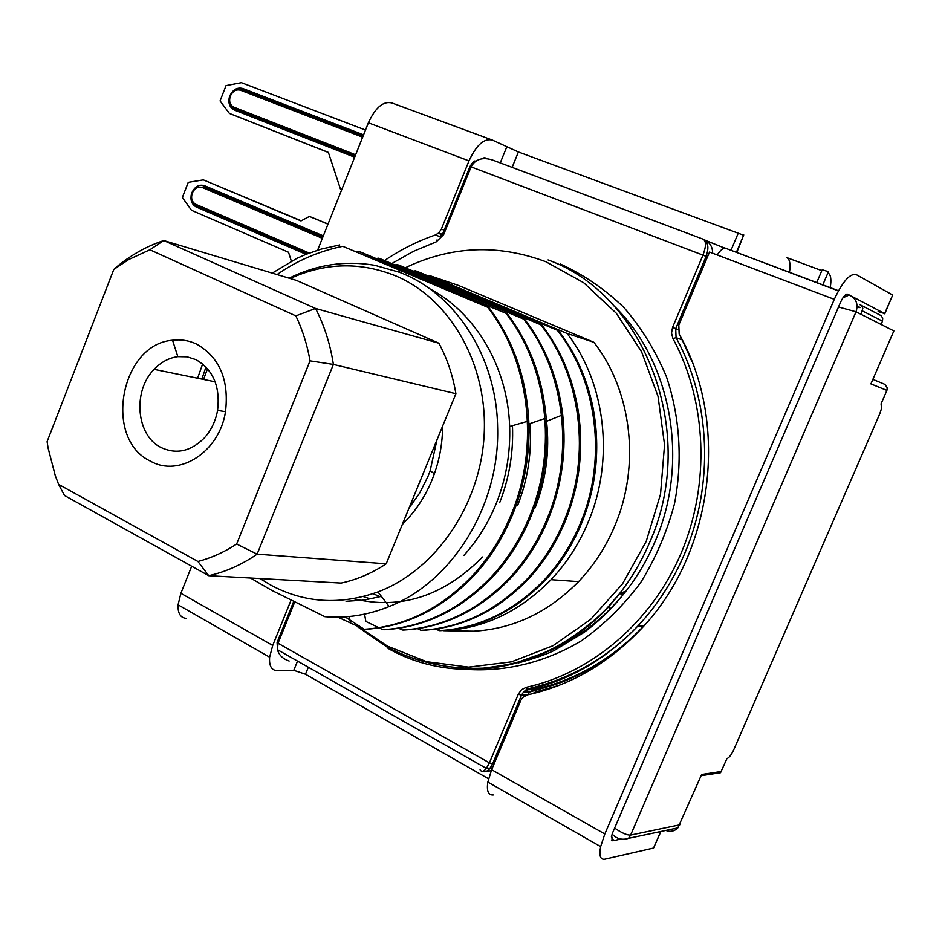 <?xml version="1.0" encoding="UTF-8"?>
<svg xmlns="http://www.w3.org/2000/svg" width="942" height="942" viewBox="0 0 942 942"><rect width="100%" height="100%" fill="white"/><g stroke="black" fill="none" stroke-linecap="round" stroke-linejoin="round"><path stroke-width="1.41" d="M872.881 379.379L884.856 384.36L887.258 387.739L886.905 390.4L881.076 403.824L881.559 408.439L879.816 413.726L733.818 749.632C731.381 754.836 729.084 757.839 726.93 758.616L720.548 772.723L701.107 775.713M301.252 220.769L203.354 179.875L188.247 182.348L182.348 197.49L191.485 210.278L288.535 252.268L291.361 261.193M721.337 771.486L701.637 774.501L677.851 827.9C674.46 831.303 670.433 832.163 665.806 830.455M886.905 390.4L870.914 383.9L893.876 330.925L856.031 311.802L630.634 835.083L679.83 824.815M365.484 130.043L241.399 82.672L226.033 85.616L220.075 100.924L229.401 113.417L328.405 152.486M341.652 189.86L340.568 189.424L328.381 152.392L229.401 113.417M328.052 223.984L309.423 216.425L300.981 220.911L203.354 179.875M327.981 224.172L309.423 216.425M861.023 314.334L862.837 308.246L861.694 305.844L859.916 304.655L880.923 315.546L882.725 318.043L882.489 321.175L862.483 310.954M484.117 157.655L486.378 158.503M481.892 158.55L485.212 157.867L486.614 158.539M881.076 324.46L882.489 321.175M857.09 307.492L860.199 307.575L857.114 305.985M827.936 272.897L828.148 273.003C830.868 274.793 831.562 279.668 830.232 287.628M789.478 272.297C790.679 264.384 789.855 259.521 786.994 257.696L821.824 270.648M443.788 630.704L473.543 631.199C513.119 629.021 548.138 612.488 578.576 581.626C593.66 565.73 605.659 547.337 614.549 526.437C640.807 465.689 631.811 390.553 593.86 342.287L567.06 333.444C605.741 382.982 614.832 460.297 587.902 522.845C578.777 544.358 566.495 563.304 551.07 579.671C519.925 611.44 484.164 628.455 443.788 630.704L443.364 630.481M611.546 835.943L612.583 839.499L614.714 840.394L612.759 840.806L611.323 839.981M362.917 629.35C404.507 626.948 441.504 608.556 473.897 574.184C489.899 556.475 502.604 535.951 512.001 512.613C539.801 444.812 529.404 360.751 487.662 307.257L342.782 246.309C319.197 251.09 297.283 260.51 277.066 274.569M272.238 273.121L296.989 258.308L305.879 254.399L321.069 249.135L339.768 244.932M604.823 833.988L491.63 769.72L520.808 700.412L522.716 697.469L527.19 694.925C570.051 685.576 607.92 663.71 640.772 629.315C713.388 554.202 729.979 423.358 679.158 334.08L678.805 325.037L709.526 252.056L834.294 299.332L604.823 833.988L600.643 846.634C598.912 855.689 600.313 859.881 604.846 859.198L653.56 848.047L660.919 831.492M290.937 600.454L272.721 645.435L269.624 657.186C269.012 665.876 271.496 670.351 277.089 670.61L293.786 670.315L305.491 674.248L488.545 778.798M608.132 606.895L610.263 609.333M441.645 235.818L439.372 233.192M441.833 235.5L440.338 233.557M623.592 594.131L619.436 593.754L623.569 594.155M608.567 606.424L610.699 608.873M491.63 769.72L487.838 782.072C486.508 791.021 488.321 795.319 493.243 794.989M489.004 307.693C513.119 339.874 526.378 377.624 528.792 420.956C530.075 452.831 524.929 483.446 513.331 512.789C503.911 536.151 491.218 556.64 475.251 574.279C442.976 608.579 406.014 626.948 364.377 629.374L337.884 617.151M703.05 239.15C708.196 241.741 709.22 247.499 706.123 256.424L702.967 255.129C706.264 246.286 706.3 240.964 703.05 239.15L492.713 160.081C482.598 156.843 475.392 159.116 471.094 166.875L469.964 166.51M277.172 642.256L278.02 643.221L277.49 649.709C278.926 655.067 282.8 658.835 289.135 661.013M294.611 602.303L278.02 643.221L489.416 762.855L486.355 768.389C483.67 771.733 481.574 772.204 480.055 769.814M494.161 763.726L492.56 763.903L490.134 768.154C487.461 771.451 484.741 772.499 481.986 771.31M614.714 840.394L620.884 839.087M614.631 828.077C621.72 832.999 627.054 835.33 630.634 835.083L628.561 838.345L677.851 827.9M838.498 306.986L856.031 311.802C858.492 304.089 856.219 298.484 849.201 294.987L847.706 294.198C845.622 293.833 843.196 296.589 840.452 302.464L612.783 832.375L611.382 836.614L612.759 840.806M878.627 310.436L878.144 311.531L884.656 313.604L851.909 296.4M842.913 297.837L849.201 294.987M838.486 290.737L724.009 247.675L838.392 290.913M846.858 294.104L848.824 294.834M567.06 333.444L428.999 275.382L458.401 285.426L593.86 342.287M440.279 630.563L437.5 628.809M435.816 629.056L439.137 630.622C478.995 628.349 514.238 611.228 544.876 579.236C560.054 562.763 572.077 543.664 580.955 521.903C607.107 458.836 597.216 380.603 557.275 330.218L415.54 270.79L413.467 271.096M416.823 271.225L558.429 330.607C575.515 352.779 587.031 378.401 592.977 407.486C600.407 446.638 596.781 484.836 582.109 522.056C573.278 543.699 561.255 562.786 546.066 579.318C515.415 611.287 480.196 628.396 440.409 630.645L439.137 630.622M558.429 330.607L557.275 330.218M289.123 278.196C316.712 264.596 345.278 260.31 374.822 265.314L399.384 272.25C455.127 293.068 496.516 356.512 497.588 426.691C500.332 505.218 452.254 581.909 389.164 606.518C367.922 615.091 346.491 618.482 324.872 616.68L271.579 590.269L250.478 578.011M205.98 366.991L201.835 379.084M197.596 378.225L202.66 363.93M260.027 578.553L270.695 585.064C304.372 603.057 340.121 605.341 377.919 591.917C435.628 570.275 480.691 504.771 484.176 434.309C487.815 363.812 449.84 298.579 395.499 275.794C360.221 261.688 325.12 262.594 290.195 278.514M487.662 307.257L342.782 246.309M379.179 627.878L382.958 629.68C424.218 627.266 460.756 609.215 492.584 575.515C508.445 558.041 520.973 537.894 530.169 515.062C557.511 448.392 547.326 366.167 505.995 313.297M364.554 614.149L365.861 621.437L378.802 627.69M398.713 628.29L402.316 630.01C442.976 627.702 479.078 609.969 510.623 576.798C526.166 559.807 538.518 540.013 547.702 517.429C574.62 452.148 564.529 370.995 523.681 319.138L378.625 258.19L376.4 258.52M417.577 628.679L421.039 630.316C461.309 628.02 496.987 610.593 528.05 578.035C543.463 561.185 555.662 541.744 564.611 519.701C591.211 455.363 581.061 375.834 540.767 324.778L397.383 264.596L395.251 264.914M496.21 304.078L478.76 296.777M546.56 421.298C549.822 451.183 546.007 480.008 535.115 507.797M529.946 423.606C532.018 451.889 527.932 479.125 517.688 505.312M512.472 425.666C513.567 452.384 509.281 478.065 499.637 502.734M381.357 596.38L363.777 600.125L346.032 601.267M360.645 252.056L505.995 313.309C447.744 289.453 398.819 268.87 359.232 251.573L356.959 251.926M428.999 275.382L427.515 275.606M207.546 368.711L203.543 379.438M442.599 426.149C442.552 442.457 439.82 458.33 434.392 473.744L431.966 480.102C424.818 497.329 414.927 512.118 402.305 524.482M436.982 439.843L430.164 470.682L427.974 476.417L419.626 493.102L409.04 508.032M419.261 483.116L426.726 464.889M507.279 313.733C529.687 343.371 542.663 378.142 546.195 418.048C548.68 451.677 543.758 484.07 531.453 515.239C522.174 538.129 509.669 558.253 493.902 575.609C461.969 609.321 425.454 627.36 384.371 629.703L382.958 629.68M364.248 629.28L345.078 616.857M463.947 555.344C477.806 540.06 488.721 522.374 496.717 502.31C506.195 478.077 510.505 452.808 509.646 426.49C507.809 367.227 475.533 312.732 429.634 288.711M353.332 598.7C400.609 610.133 443.67 596.227 482.54 556.993M363.282 596.557L369.087 598.488M372.997 593.672L378.649 596.074M398.702 265.043L541.968 325.167C560.914 349.906 573.03 378.637 578.317 411.371C583.804 448.722 579.636 484.894 565.801 519.866C556.757 542.027 544.582 561.444 529.274 578.117C498.165 610.675 462.534 628.078 422.346 630.339L421.039 630.316M379.991 258.661L524.918 319.55C545.654 346.809 558.241 378.59 562.715 414.869C566.589 450.276 561.997 484.518 548.927 517.594C539.872 539.99 527.532 559.748 511.895 576.893C480.502 609.945 444.436 627.666 403.682 630.033L402.316 630.01M541.968 325.167L540.767 324.778M524.918 319.55L523.681 319.138M272.721 645.435L180.888 593.295L178.073 604.799C177.72 613.348 180.464 617.87 186.292 618.364M440.868 237.007L435.428 234.947C417.447 241.176 400.503 249.712 384.583 260.534M435.428 234.947L438.725 232.945L441.362 229.094L468.986 160.894C476.417 144.915 484.223 137.991 492.43 140.099L518.394 151.968L743.627 235.206M180.888 593.295L191.685 566.213M317.619 250.183L368.381 122.778C375.564 107.294 383.465 100.712 392.108 103.019L491.147 139.628M736.809 252.491L743.756 234.899L736.385 252.338M834.294 299.332C842.643 281.528 849.931 273.274 856.148 274.546L892.686 295.046L884.774 313.839M822.825 284.837L828.465 271.673L822.201 269.777M113.794 269.447L118.904 265.043C132.798 253.999 147.753 245.838 163.778 240.551L296.283 280.339L438.878 343.218C447.191 358.643 452.855 375.481 455.893 393.709L386.196 563.799C371.925 573.266 356.9 579.683 341.134 583.063L208.735 575.692L64.492 495.468L58.628 484.376L55.272 475.639L48.101 448.003L47.1 441.645L113.794 269.447L128.713 259.545L149.872 249.771L163.778 240.551L315.546 308.458L295.847 315.888C302.523 329.771 307.245 344.76 310.024 360.845L333.386 364.424L257.119 554.155L386.196 563.799M58.628 484.376L197.926 561.467L208.735 575.692C225.609 571.9 241.741 564.717 257.119 554.155L236.654 544.017L310.024 360.845M455.893 393.709L333.386 364.424C330.277 344.16 324.331 325.508 315.546 308.458L438.878 343.218M236.654 544.017C224.267 552.165 211.361 557.982 197.926 561.467M196.584 344.089C188.93 340.486 180.911 339.202 172.539 340.239C120.435 344.16 103.055 439.172 150.508 461.144C179.074 477.735 219.451 451.901 225.503 411.701C229.212 379.826 219.58 357.289 196.584 344.089M295.847 315.888L149.872 249.771M195.936 359.644L187.105 356.83L177.838 356.653C168.936 357.866 161.023 362.093 154.111 369.346C132.351 391.107 136.237 435.781 161.27 447.615C176.448 454.562 190.767 451.383 204.226 438.065C211.138 430.435 215.577 421.215 217.578 410.406C220.381 386.561 213.163 369.641 195.936 359.644M354.663 157.208L234.287 110.026C229.295 107.317 227.799 102.607 229.824 95.896C232.886 89.584 237.172 87.111 242.706 88.477L363.577 134.836M306.068 254.328L196.207 206.993C191.308 204.131 189.86 199.374 191.862 192.721C194.876 186.504 199.103 184.161 204.52 185.692L323.33 235.853M242.706 88.477L240.469 90.22C236.124 89.137 232.745 91.08 230.343 96.049C228.753 101.324 229.919 105.033 233.851 107.153L234.075 108.589L355.146 155.995M322.835 237.078L203.401 186.598L202.271 187.505C198.008 186.292 194.688 188.129 192.309 193.028C190.731 198.267 191.874 202.012 195.724 204.261L195.971 205.627L307.657 253.692M195.724 204.261L309.282 253.08M363.106 136.013L241.588 89.349M537.058 655.656C571.653 643.539 601.267 622.038 625.912 591.176C637.604 576.221 647.26 559.807 654.89 541.933C690.156 461.604 671.34 360.727 613.772 305.691M470.717 669.609C508.527 671.316 546.831 661.543 581.52 640.713C603.787 624.911 623.439 605.635 640.478 582.874C655.608 558.476 666.936 532.148 674.46 503.876C682.797 460.803 679.924 416.67 666.359 376.494C655.502 350.648 641.29 327.592 623.745 307.327C604.634 289.041 583.51 274.617 560.384 264.054M233.851 107.153L355.629 154.782M322.341 238.314L202.271 187.505M362.646 137.179L240.469 90.22M229.342 102.077L234.287 110.026M195.971 205.627L196.207 206.993M204.52 185.692L203.401 186.598M707.418 257.048L706.123 256.424L675.72 328.652L672.576 327.404L702.967 255.129L471.094 166.875L443.658 234.558L442.575 234.111L469.976 166.487C472.448 162.625 474.109 160.788 474.968 160.976M712.67 253.245C712.611 246.863 709.856 242.377 704.392 239.774M443.658 234.558L436.252 241.858L436.9 240.022M436.252 241.858L413.456 251.337L391.837 263.513M526.248 687.307L527.803 689.756C569.38 680.513 606.106 659.223 637.981 625.9C657.245 605.259 672.647 581.508 684.198 554.65C714.354 485.095 710.704 400.703 676.062 337.648L672.988 338.649C706.889 401.445 710.421 484.329 681.007 553.472C651.381 622.544 591.293 673.071 526.248 687.307L521.527 689.685L518.312 694.16L489.416 762.855L492.56 763.903L521.456 695.243L518.312 694.16M559.053 685.352L535.645 691.934L534.09 689.497L527.803 689.756L523.375 692.288L521.456 695.243L526.908 694.984M672.576 327.404L671.516 333.15L672.988 338.649M677.946 329.488L675.72 328.652L676.062 337.648L681.525 339.662L680.465 336.506M682.102 339.673L691.828 361.339M527.85 694.784L529.675 692.017L534.09 689.497C575.48 680.312 612.017 659.153 643.727 626.041L644.705 625.005M535.645 691.934L532.407 693.736M491.218 770.744L486.331 771.333M717.227 254.976C720.548 249.854 723.374 247.711 725.717 248.535L705.852 240.493M388.069 648.402C459.943 689.626 561.538 669.362 619.718 593.401C631.764 577.988 641.714 561.055 649.58 542.604C698.846 433.202 644.999 294.669 548.067 259.945M361.269 628.561L387.598 646.2L426.62 661.696L468.621 667.124L511.494 661.837L552.978 645.729L590.705 619.365L622.438 583.969L646.212 541.403L660.542 494.103L664.546 444.812L658.046 396.417L641.561 351.731L616.221 313.168L583.687 282.73L545.901 261.758C498.035 243.884 451.183 245.886 405.331 267.764M405.025 267.905L403.882 268.47M293.786 670.315L297.531 661.096M305.491 674.248L308.34 667.242M368.381 122.778L468.986 160.894M738.163 233.357L731.004 250.313M512.118 167.382L518.394 151.968M500.237 162.907L506.666 147.129M884.656 313.604L892.686 295.046M653.56 848.047L660.695 831.539M441.362 229.094L444.165 230.178M195.489 188.094L191.874 192.827C190.037 197.231 191.273 201.27 195.595 204.92L308.364 253.422M518.701 662.838C536.387 657.881 548.527 653.583 555.144 649.933L583.969 632.471C599.654 620.79 613.631 607.025 625.912 591.176L619.718 593.401L607.614 607.437C597.393 619.047 568.156 642.738 542.816 653.253L518.642 661.896C512.33 663.886 500.52 665.97 483.222 668.149C449.157 669.538 417.176 662.567 387.303 647.236L357.713 626.842M233.698 90.95L229.883 95.872C227.988 100.146 229.271 104.138 233.71 107.859L355.358 155.465M354.934 156.537L233.863 109.095L230.978 106.646L229.401 102.325M306.962 253.963L196.336 206.333L191.497 199.798M600.643 846.634L487.838 782.072M442.575 234.111L440.173 238.032M492.407 767.883L486.355 768.389L277.49 649.709L277.089 642.456L293.574 601.785M526.884 689.014C569.91 679.394 606.942 658.352 637.981 625.9L643.727 626.041L630.575 639.171C626.96 642.703 613.112 654.666 595.839 665.452C578.47 675.826 561.385 682.609 555.168 684.54L529.675 692.017L523.375 692.288L526.884 689.014M612.123 834.07C616.774 838.969 622.25 840.394 628.561 838.345M349.188 616.527L350.612 623.416M544.994 418.46L528.909 423.959M527.508 421.321L509.646 426.49M399.573 270.672L399.667 272.368M546.431 421.345L561.585 415.316M269.624 657.186L178.073 604.799M822.272 269.612L816.738 282.553M442.446 234.37L438.725 232.945M177.838 356.653L172.539 340.239M377.919 591.917L389.164 606.518M529.274 578.117L528.05 578.035M546.054 579.318L544.876 579.236M430.164 470.682L434.392 473.744M511.895 576.881L510.623 576.798M475.263 574.279L473.897 574.184M493.902 575.609L492.584 575.515M217.578 410.406L225.503 411.701M578.576 581.626L551.07 579.671M215.153 381.804L154.111 369.346"/></g></svg>
